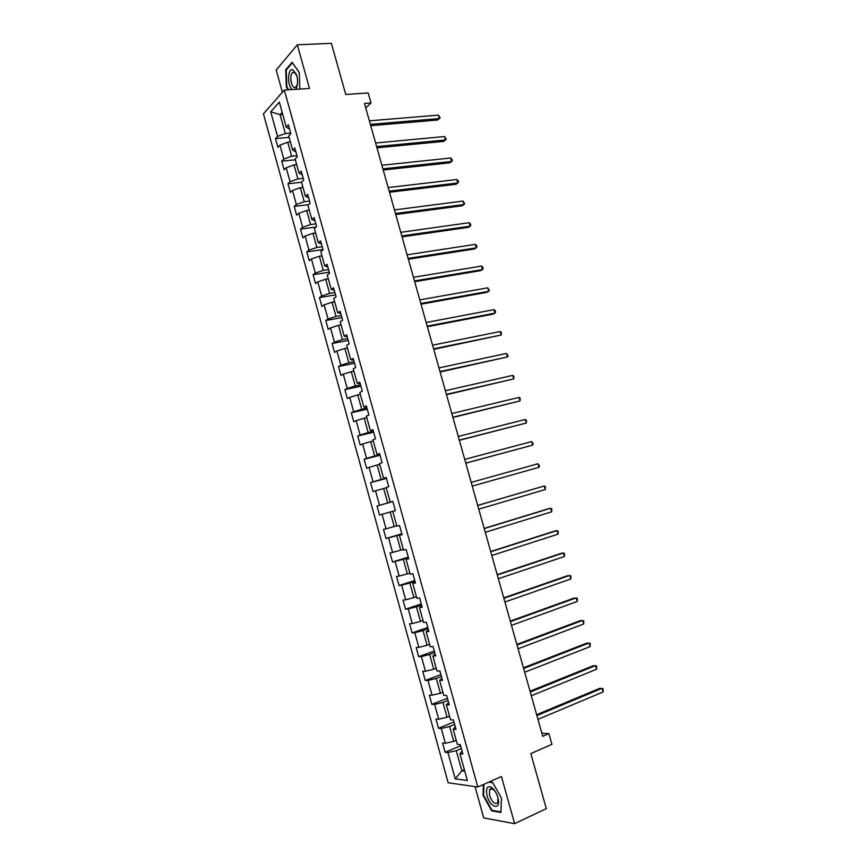 <?xml version="1.0" encoding="UTF-8"?>
<svg xmlns="http://www.w3.org/2000/svg" width="867" height="867" viewBox="0 0 867 867"><rect width="100%" height="100%" fill="white"/><g stroke="black" fill="none" stroke-linecap="round" stroke-linejoin="round"><path stroke-width="1.3" d="M475.029 786.607L483.721 817.939L514.597 823.65L546.308 808.673L530.832 753.575L551.9 744.341L548.887 733.645L541.864 733.211M263.438 113.837L448.152 782.76L477.804 787.008L284.322 90.049L263.438 113.837M284.322 90.049L309.486 88.434L297.316 44.791L276.205 70.043L282.371 92.27M297.316 44.791L331.389 43.35L345.749 94.481L368.182 92.953L371.011 102.956L364.465 103.433L542.731 736.3L548.887 733.645M462.089 751.158L459.933 753.726L462.88 754.019L460.258 744.547L457.321 744.298L453.148 729.223L456.053 729.407L453.441 719.957L450.537 719.805L446.364 704.773L449.247 704.86L446.635 695.432L443.763 695.388L439.612 680.378L442.452 680.367L439.851 670.96L437.011 671.015L432.861 656.059L435.678 655.94L433.077 646.554L430.281 646.717L426.141 631.794L428.927 631.566L426.336 622.213L423.562 622.473L419.433 607.583L422.186 607.268L419.595 597.937L416.854 598.295L412.746 583.448L415.466 583.025L412.876 573.716L410.167 574.171L406.07 559.356L408.758 558.836L406.179 549.548L403.502 550.111L399.405 535.34L402.071 534.711L399.503 525.456L396.848 526.117L392.762 511.378L395.395 510.652L392.838 501.419L390.215 502.177L386.14 487.471L388.741 486.647L386.183 477.435L383.593 478.291L379.529 463.628L382.098 462.707L379.551 453.517L376.993 454.471L372.94 439.84L375.476 438.832L372.94 429.664L370.415 430.715L366.362 416.117L368.876 415.011L366.34 405.864L363.837 407.013L359.805 392.458L362.287 391.245L359.751 382.119L357.291 383.366L353.259 368.843L355.708 367.543L353.183 358.439L350.756 359.783L346.735 345.304L349.152 343.896L346.637 334.814L344.232 336.255L340.222 321.809L342.617 320.313L340.102 311.253L337.729 312.792L333.73 298.378L336.093 296.785L333.578 287.746L331.237 289.383L327.249 275.002L329.579 273.311L327.087 264.305L324.767 266.028L320.79 251.69L323.088 249.902L320.595 240.918L318.308 242.738L314.342 228.422L316.618 226.558L314.125 217.584L311.871 219.492L307.915 205.23L310.158 203.257L307.677 194.316L305.444 196.321L301.499 182.081L303.71 180.022L301.239 171.102L299.039 173.194L295.105 158.986L297.283 156.84L294.813 147.943L292.645 150.121L288.722 135.956L290.868 133.713L288.408 124.837L286.262 127.113L279.337 102.111L270.732 111.8L280.117 114.672L285.341 133.518L290.683 133.063M459.933 753.726L467.356 780.517L455.208 778.859L447.936 752.545L445.107 752.263L460.605 745.793M270.732 111.8L277.538 136.401L275.489 138.59L277.884 147.26L279.943 145.103L283.802 159.04L281.721 161.143L284.116 169.824L286.208 167.764L290.077 181.734L287.963 183.739L290.369 192.452L292.493 190.48L296.362 204.482L294.227 206.4L296.644 215.135L298.79 213.249L302.67 227.284L300.502 229.116L302.93 237.861L305.097 236.062L308.988 250.14L306.799 251.885L309.226 260.653L311.426 258.951L315.328 273.051L313.106 274.709L315.534 283.498L317.766 281.883L321.679 296.015L319.435 297.587L321.863 306.398L324.128 304.87L328.051 319.045L325.775 320.519L328.214 329.352L330.5 327.91L334.434 342.129L332.126 343.505L334.575 352.36L336.895 351.016L340.829 365.256L338.498 366.546L340.948 375.433L343.289 374.176L347.244 388.459L344.882 389.651L347.342 398.549L349.715 397.389L353.671 411.706L351.287 412.811L353.747 421.73L356.153 420.658L360.119 435.006L357.703 436.025L360.173 444.966L362.601 443.991L366.578 458.372L364.129 459.293L366.611 468.256L369.071 467.378L373.059 481.792L370.577 482.616L373.059 491.611L375.552 490.82L379.551 505.277L377.037 506.003L379.529 515.009L382.054 514.315L386.053 528.805L383.517 529.444L386.021 538.472L388.568 537.876L392.588 552.409L390.02 552.94L392.523 562L395.103 561.491L399.123 576.056L396.533 576.501L399.037 585.572L401.649 585.171L405.68 599.769L403.057 600.116L405.572 609.208L408.205 608.905L412.258 623.536L409.603 623.785L412.118 632.91L414.784 632.693L418.848 647.367L416.16 647.519L418.685 656.655L421.384 656.547L425.448 671.253L422.738 671.307L425.263 680.476L427.995 680.454L432.069 695.193L429.328 695.15L431.864 704.34L434.627 704.427L438.713 719.209L435.938 719.057L438.485 728.269L441.27 728.453L445.367 743.268L442.56 743.03L445.107 752.263M453.148 729.223L455.348 726.839M456.226 740.331L453.723 741.372L449.605 726.524L454.687 724.465M445.367 743.268L453.723 741.372M441.27 728.453L449.605 726.524M446.364 704.773L448.618 702.573M449.55 716.261L447.036 717.258L442.939 702.454L448.033 700.471M438.713 719.209L447.036 717.258M434.627 704.427L442.939 702.454M439.612 680.378L441.899 678.362M442.896 692.245L440.382 693.221L436.285 678.449L441.39 676.52M432.069 695.193L440.382 693.221M427.995 680.454L436.285 678.449M432.861 656.059L435.212 654.217M436.253 668.294L433.738 669.226L429.653 654.498L434.768 652.645M425.448 671.253L433.738 669.226M421.384 656.547L429.653 654.498M426.141 631.794L428.526 630.136M429.631 644.398L427.106 645.297L423.031 630.612L428.157 628.813M418.848 647.367L427.106 645.297M414.784 632.693L423.031 630.612M419.433 607.583L421.871 606.109M423.031 620.566L420.495 621.433L416.431 606.781L421.568 605.047M412.258 623.536L420.495 621.433M408.205 608.905L416.431 606.781M412.746 583.448L415.217 582.147M416.442 596.789L413.895 597.623L409.853 583.003L415 581.345M405.68 599.769L413.895 597.623M401.649 585.171L409.853 583.003M406.07 559.356L408.595 558.24M409.863 573.065L407.317 573.878L403.285 559.291L408.444 557.698M399.123 576.056L407.317 573.878M395.103 561.491L403.285 559.291M399.405 535.34L401.985 534.397M403.307 549.407L400.76 550.187L396.728 535.633L401.898 534.105M392.588 552.409L400.76 550.187M388.568 537.876L396.728 535.633M392.762 511.378L395.385 510.609M396.772 525.814L394.214 526.551L390.193 512.039L395.374 510.576L379.529 515.009M386.053 528.805L394.214 526.551M382.054 514.315L390.193 512.039M390.215 502.177L392.849 501.473M392.87 501.538L387.679 502.979L383.669 488.5L386.238 487.807M379.551 505.277L387.679 502.979M375.552 490.82L383.669 488.5M383.593 478.291L386.281 477.771M386.368 478.085L381.166 479.462L377.167 465.015L379.735 464.354M373.059 481.792L381.166 479.462M369.071 467.378L377.167 465.015M376.993 454.471L379.724 454.124M379.876 454.687L374.663 455.999L370.675 441.596L373.254 440.967M366.578 458.372L374.663 455.999M362.601 443.991L370.675 441.596M370.415 430.715L373.178 430.541M373.406 431.354L368.182 432.6L364.205 418.23L366.784 417.634M360.119 435.006L368.182 432.6M356.153 420.658L364.205 418.23M363.837 407.013L366.654 407.013M366.947 408.064L361.723 409.257L357.746 394.918L360.336 394.355M353.671 411.706L361.723 409.257M349.715 397.389L357.746 394.918M357.291 383.366L360.141 383.539M360.509 384.84L355.264 385.967L351.308 371.672L353.899 371.13M347.244 388.459L355.264 385.967M343.289 374.176L351.308 371.672M350.756 359.783L353.649 360.119M354.083 361.68L348.837 362.742L344.882 348.469L347.472 347.97M340.829 365.256L348.837 362.742M336.895 351.016L344.882 348.469M344.232 336.255L347.179 336.764M347.678 338.563L342.411 339.561L338.466 325.331L341.067 324.854M334.434 342.129L342.411 339.561M330.5 327.91L338.466 325.331M337.729 312.792L340.72 313.475M341.284 315.512L336.006 316.444L332.072 302.247L334.684 301.803M328.051 319.045L336.006 316.444M324.128 304.87L332.072 302.247M331.237 289.383L334.272 290.228M334.9 292.504L329.623 293.393L325.699 279.228L328.311 278.806M321.679 296.015L329.623 293.393M317.766 281.883L325.699 279.228M324.767 266.028L327.845 267.047M328.539 269.561L323.25 270.385L319.338 256.253L321.95 255.873M315.328 273.051L323.25 270.385M311.426 258.951L319.338 256.253M318.308 242.738L321.429 243.92M322.199 246.672L316.888 247.431L312.987 233.342L315.61 232.985M308.988 250.14L316.888 247.431M305.097 236.062L312.987 233.342M311.871 219.492L315.035 220.847M315.859 223.849L310.549 224.542L306.658 210.475L309.281 210.15M302.67 227.284L310.549 224.542M298.79 213.249L306.658 210.475M305.444 196.321L308.652 197.828M309.541 201.068L304.219 201.708L300.34 187.673L302.973 187.38M296.362 204.482L304.219 201.708M292.493 190.48L300.34 187.673M299.039 173.194L302.28 174.874M303.244 178.342L297.912 178.916L294.032 164.925L296.677 164.665M290.077 181.734L297.912 178.916M286.208 167.764L294.032 164.925M292.645 150.121L295.929 151.963M296.958 155.681L291.615 156.19L287.746 142.231L290.391 141.993M283.802 159.04L291.615 156.19M279.943 145.103L287.746 142.231M286.262 127.113L289.6 129.118M282.761 114.466L280.117 114.672L282.187 112.385M277.538 136.401L285.341 133.518M514.597 823.65L501.451 776.529L477.804 787.008M365.744 107.985L371.011 102.956M464.376 769.733L461.873 770.806L464.766 771.164M461.363 748.535L456.291 750.659L461.873 770.806L455.208 778.859M447.936 752.545L456.291 750.659M275.489 138.59L289.112 137.398M281.721 161.143L295.322 159.799M287.963 183.739L301.553 182.254M294.227 206.4L308.554 204.666M300.502 229.116L316 227.056M306.799 251.885L322.99 249.544M313.106 274.709L329.265 272.184M319.435 297.587L335.562 294.878M325.775 320.519L341.869 317.625M332.126 343.505L348.187 340.428M338.498 366.546L354.527 363.284M344.882 389.651L360.889 386.205M351.287 412.811L367.25 409.17M357.703 436.025L373.634 432.189M364.129 459.293L380.039 455.273M370.577 482.616L386.454 478.4M377.037 506.003L392.881 501.592M386.021 538.472L401.811 533.801M392.523 562L408.281 557.123M399.037 585.572L414.762 580.511M405.572 609.208L421.264 603.952M412.118 632.91L427.778 627.448M418.685 656.655L434.313 650.998M425.263 680.476L440.859 674.613M431.864 704.34L447.426 698.282M438.485 728.269L454.005 722.005M299.819 89.052L299.256 72.47L292.092 62.283L285.709 69.783L286.37 87.155L288.191 89.8M483.363 784.537L483.071 795.321L491.708 810.873L500.963 812.466L501.462 798.149L492.597 782.402L489.216 781.947M286.977 87.112L286.37 87.155M286.489 69.739L285.709 69.783M492.662 810.428L491.708 810.873M370.74 125.704L437.64 120.014L439.396 118.551L370.361 124.371M438.42 115.127L440.143 117.836L439.396 118.551L438.42 115.127L369.364 120.816M295.506 89.334C297.381 86.971 297.977 83.156 297.294 77.9L296.384 74.313L292.634 69.631C287.443 68.135 287.172 86.18 292.277 89.539M296.752 75.451L293.967 72.059L292.45 72.579C289.383 75.147 291.063 87.134 294.52 87.534L296.091 87.003L297.489 83.817M288.798 89.756L286.836 86.917L286.197 70.086L292.385 62.825L299.256 72.6M497.81 797.423C496.401 792.817 494.32 789.469 491.589 787.388C487.091 785.394 485.596 788.19 487.081 795.776C490.288 808.391 501.527 810.58 497.875 797.673L497.81 797.423M495.176 791.419L492.955 789.111L489.552 789.447L489.53 795.451C492.207 802.365 494.916 804.782 497.647 802.701L497.972 798.019M501.429 798.073L500.953 811.859L491.979 810.309L483.602 795.245L483.905 784.299M488.695 782.175L492.781 782.728M376.972 147.823L443.741 141.386L445.519 139.977L376.625 146.577M444.533 136.542L446.256 139.219L445.519 139.977L444.533 136.542L375.617 143.012M383.225 170.008L449.854 162.812L451.642 161.446L382.889 168.837M450.656 158.011L451.978 159.279L452.368 160.655L451.642 161.446L450.656 158.011L381.881 165.261M389.478 192.236L455.977 184.281L457.787 182.97L389.175 191.152M456.801 179.523L458.112 180.77L458.502 182.146L457.787 182.97L456.801 179.523L388.167 187.565M395.753 214.517L462.122 205.793L463.943 204.547L395.471 213.51M462.956 201.079L464.658 203.68L463.943 204.547L462.956 201.079L394.463 209.922M402.05 236.854L468.278 227.36L470.12 226.168L401.789 235.932M469.123 222.7L470.423 223.881L470.814 225.268L470.12 226.168L469.123 222.7L400.782 232.334M408.357 259.244L474.444 248.97L476.297 247.832L408.119 258.399M475.311 244.364L476.601 245.513L476.991 246.9L476.297 247.832L475.311 244.364L407.1 254.8M414.675 281.688L480.621 270.645L482.507 269.561L414.469 280.93M481.51 266.071L482.789 267.188L483.179 268.586L482.507 269.561L481.51 266.071L413.451 277.31M421.015 304.187L486.82 292.352L488.717 291.323L420.82 303.504M487.72 287.833L489.389 290.315L488.717 291.323L487.72 287.833L419.801 299.884M427.366 326.729L493.03 314.125L494.949 313.15L427.203 326.144M493.941 309.649L495.209 310.7L495.61 312.098L494.949 313.15L493.941 309.649L426.174 322.513M433.738 349.336L501.191 335.02L433.587 348.827M500.183 331.508L501.44 332.527L501.191 335.02L500.183 331.508L432.568 345.185M440.111 371.997L507.444 356.944L439.992 371.564M506.447 353.422L508.084 355.817L507.444 356.944L506.447 353.422L438.973 367.922M446.516 394.702L513.719 378.912L446.418 394.366M512.711 375.389L513.947 376.343L513.719 378.912L512.711 375.389L445.389 390.703M452.921 417.471L520.005 400.933L452.856 417.211M518.997 397.4L520.222 398.321L520.005 400.933L518.997 397.4L451.826 413.548M459.358 440.295L526.302 423.009L459.304 440.122M525.294 419.465L526.518 420.354L526.302 423.009L525.294 419.465L458.275 436.448M465.796 463.162L532.62 445.139L465.774 463.086M531.612 441.585L533.227 443.861L532.62 445.139L531.612 441.585L464.734 459.402M471.214 482.41L537.941 463.758L538.949 467.313L472.255 486.094M537.941 463.758L539.545 465.991L538.949 467.313M477.717 505.472L544.281 485.975L545.3 489.541L478.757 509.167M477.695 505.396L544.281 485.975L545.473 486.755L545.3 489.541M484.23 528.588L550.632 508.246L551.661 511.823L485.271 532.295M484.176 528.426L548.551 508.712L550.632 508.246L551.824 508.994L551.661 511.823M490.755 551.759L557.004 530.571L558.034 534.159L491.806 555.487M490.679 551.51L554.902 530.983L557.004 530.571L558.185 531.287L558.034 534.159M497.3 574.994L563.398 552.951L564.417 556.538L498.352 578.722M497.203 574.658L561.274 553.298L563.398 552.951L564.569 553.634L564.417 556.538M503.857 598.284L569.803 575.374L570.822 578.983L504.908 602.012M503.738 597.851L567.657 575.666L570.952 576.024L570.822 578.983M510.435 621.628L576.219 597.862L577.249 601.47L511.487 625.367M510.284 621.108L574.052 598.089L577.368 598.468L577.249 601.47M517.025 645.026L582.646 620.393L583.675 624.012L518.076 648.776M516.851 644.419L580.467 620.566L583.794 620.967L583.675 624.012M523.625 668.479L589.094 642.978L590.134 646.609L524.687 672.25M523.43 667.785L586.894 643.086L590.232 643.52L590.134 646.609M530.257 691.996L595.553 665.618L596.594 669.248L531.319 695.768M530.03 691.205L593.342 665.672L596.68 666.127L596.594 669.248M536.89 715.568L602.034 688.311L603.074 691.953L537.963 719.35M536.651 714.69L599.791 688.3L603.15 688.777L603.074 691.953M296.709 75.299L296.384 74.313M294.802 72.449L292.45 72.579M492.955 789.111L491.589 787.388M491.654 788.504L489.552 789.447"/></g></svg>
